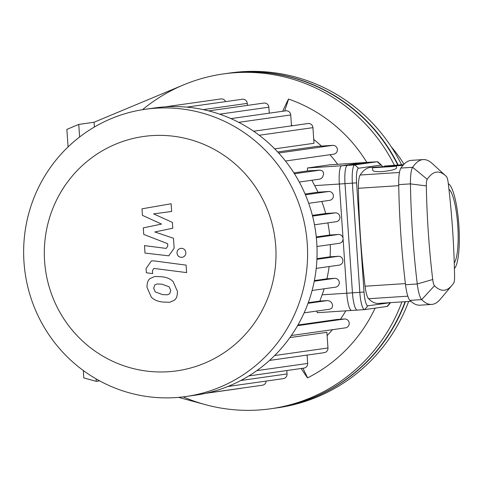 <?xml version="1.0" encoding="UTF-8"?>
<svg xmlns="http://www.w3.org/2000/svg" width="483" height="483" viewBox="0 0 483 483"><rect width="100%" height="100%" fill="white"/><g stroke="black" fill="none" stroke-linecap="round" stroke-linejoin="round"><path stroke-width="0.72" d="M408.654 301.464A169.086 165.428 -98.1 0 1 277.725 407.773L274.078 408.292A169.086 165.428 -98.1 0 0 405.116 301.694M397.757 164.975A169.086 165.428 -98.1 0 0 226.599 73.476L230.246 72.957A169.086 165.428 -98.1 0 1 401.536 164.733M448.309 183.715A43.072 8.881 -93.7 0 1 458.85 225.211A43.072 8.881 -93.7 0 1 454.418 268.59M448.955 189.282A37.734 7.782 -93.7 0 1 457.757 225.368A37.734 7.782 -93.7 0 1 454.255 262.915M404.005 164.22A133.489 130.603 -98.1 0 0 391.278 146.838M375.122 308.13A151.288 148.015 81.9 0 1 307.532 377.899A65.851 12.932 -116.7 0 1 301.211 368.499M302.95 368.251L307.617 377.851M401.934 301.899A169.086 165.428 81.9 0 1 270.8 408.757A169.086 165.428 81.9 0 1 205.426 404.663A169.086 165.428 81.9 0 1 183.22 396.881M142.491 109.695A169.086 165.428 81.9 0 1 183.625 84.851A169.086 165.428 81.9 0 1 223.321 73.941A169.086 165.428 81.9 0 1 394.363 165.21M282.73 111.259A65.851 12.16 -70.8 0 1 288.52 99.039A151.288 148.015 81.9 0 1 366.845 162.403M288.605 99.069L284.692 110.981M205.426 404.663L178.559 397.364M94.384 127.035L94.058 122.253L183.625 84.851M68.067 146.941L66.871 129.39L78.753 124.427L79.61 137.003M96.099 378.889L96.268 381.341L83.819 377.96L83.311 370.527M94.058 122.253L78.753 124.427M99.625 380.864L96.268 381.341M270.8 408.757L274.447 408.238A169.086 165.428 -98.1 0 0 405.472 301.67M398.137 164.951A169.086 165.428 -98.1 0 0 226.968 73.422L223.321 73.941M364.556 309.621L357.305 310.092A17.799 3.671 -93.7 0 1 357.245 310.098A17.799 3.671 -93.7 0 1 352.451 292.855L345.007 183.661A17.799 3.671 -93.7 0 1 347.44 165.385L369.851 162.21A17.799 3.671 -93.7 0 1 369.906 162.203L330.016 164.794M304.133 312.845L329.768 309.211L331.797 308.154L332.636 305.769L332.527 304.713L331.513 302.533L329.829 301.108L327.383 300.571L319.849 301.06L322.119 294.823A131.708 128.858 -98.1 0 0 324.184 288.774M351.521 310.466L317.349 312.688L316.77 311.052M308.697 203.307L329.641 200.336A4.45 4.353 -98.1 0 0 333.348 195.488A4.45 4.353 -98.1 0 0 328.718 191.491L317.935 192.192A131.708 128.858 -98.1 0 0 314.675 185.629L311.861 180.256M314.481 224.794L336.21 221.715A4.45 4.353 -98.1 0 0 339.917 216.861A4.45 4.353 -98.1 0 0 335.28 212.87L325.675 213.492A131.708 128.858 -98.1 0 0 321.799 201.453M316.963 246.487L339.344 243.311A4.45 4.353 -98.1 0 0 343.051 238.457A4.45 4.353 -98.1 0 0 338.414 234.466L329.654 235.034A131.708 128.858 -98.1 0 0 327.86 222.898M316.22 268.379L339.169 265.125A4.45 4.353 -98.1 0 0 342.876 260.271A4.45 4.353 -98.1 0 0 338.239 256.28L330.088 256.811A131.708 128.858 -98.1 0 0 330.281 244.597M312.096 290.488L335.558 287.162A4.45 4.353 -98.1 0 0 339.265 282.307A4.45 4.353 -98.1 0 0 334.634 278.317L326.894 278.818A131.708 128.858 -98.1 0 0 329.14 266.55M299.285 182.043L319.432 179.181L320.821 178.746L322.541 177.303L323.658 173.892L323.145 171.863L322.246 170.783L319.963 170.131L307.466 170.94L307.484 167.981L329.949 164.8M314.373 280.593L326.894 278.818M316.951 258.671L330.088 256.811M316.268 236.936L329.654 235.034M312.374 215.382L325.675 213.492M305.075 194.015L317.935 192.192M297.945 325.017L336.917 319.486L344.566 318.991A4.45 4.353 -98.1 0 1 349.203 322.982A4.45 4.353 -98.1 0 1 345.496 327.836L291.352 335.516M289.903 337.575L326.894 332.328L327.957 347.971A4.45 4.353 81.9 0 1 324.238 352.662L269.52 360.421M327.118 335.6A131.708 128.858 -98.1 0 0 332.467 329.684M340.449 319.257A131.708 128.858 -98.1 0 0 345.786 310.841M337.671 164.298A131.708 128.858 -98.1 0 0 329.901 154.723M321.443 146.077A131.708 128.858 -98.1 0 0 313.745 139.442M292.553 125.707A131.708 128.858 -98.1 0 0 291.424 125.133M259.208 135.264L312.936 127.645L314.004 143.288L274.718 148.861M277.707 151.97L317.416 146.343L332.733 145.347A4.45 4.353 81.9 0 1 337.363 149.338A4.45 4.353 81.9 0 1 333.656 154.192L285.465 161.026M307.466 170.94L293.887 172.872M286.817 370.539L287.047 373.945A4.45 4.353 81.9 0 1 283.328 378.636L227.819 386.503M307.103 355.09L307.671 363.421A4.45 4.353 81.9 0 1 303.952 368.106L248.811 375.931M266.163 381.069A4.45 4.353 81.9 0 1 262.438 385.211L206.585 393.132M205.692 393.331L241.307 388.278A4.45 4.353 -98.1 0 0 242.068 388.097M308.251 302.702L319.849 301.06M185.985 396.513L195.464 395.172A145.057 141.924 -98.1 0 0 206.76 393.09A145.057 141.924 -98.1 0 0 228.314 386.303A145.057 141.924 -98.1 0 0 249.59 375.448A145.057 141.924 -98.1 0 0 270.516 359.509A145.057 141.924 -98.1 0 0 292.444 333.898A145.057 141.924 -98.1 0 0 305.129 310.587A145.057 141.924 -98.1 0 0 312.833 287.596A145.057 141.924 -98.1 0 0 316.558 264.859A145.057 141.924 -98.1 0 0 316.733 242.357A145.057 141.924 -98.1 0 0 313.503 220.073A145.057 141.924 -98.1 0 0 306.729 198.024A145.057 141.924 -98.1 0 0 295.97 176.229A145.057 141.924 -98.1 0 0 280.237 154.759A145.057 141.924 -98.1 0 0 255.024 132.209A145.057 141.924 -98.1 0 0 232.112 119.12A145.057 141.924 -98.1 0 0 209.55 111.108A145.057 141.924 -98.1 0 0 187.265 107.172A145.057 141.924 -98.1 0 0 165.228 106.852A145.057 141.924 -98.1 0 0 154.729 107.932L145.256 109.279A145.057 141.924 -98.1 0 0 24.446 267.467A145.057 141.924 -98.1 0 0 175.486 397.6A145.057 141.924 -98.1 0 0 185.985 396.513A145.057 141.924 -98.1 0 0 306.137 232.969A145.057 141.924 -98.1 0 0 145.256 109.279M225.561 101.623A4.45 4.353 -98.1 0 0 220.93 98.937L165.065 106.858M312.936 127.645A4.45 4.353 -98.1 0 0 307.967 123.521L253.605 131.231M269.272 113.173L268.862 107.19A4.45 4.353 -98.1 0 0 263.893 103.066L208.71 110.891M291.478 125.858L290.736 114.954A4.45 4.353 -98.1 0 0 285.761 110.83L230.965 118.601M247.399 105.403L247.266 103.374A4.45 4.353 -98.1 0 0 242.291 99.25L186.764 107.123M168.205 371.741A118.359 115.799 -98.1 0 0 256.219 188.141A118.359 115.799 -98.1 0 0 56.046 201.133A118.359 115.799 -98.1 0 0 168.205 371.741M142.449 215.352L161.533 224.076L143.3 227.885L143.747 234.418L167.619 243.674L167.782 245.998L166.369 248.316L165.289 248.298L144.489 245.606L145.003 253.08L168.796 255.827L174.158 248.177L173.469 238.27L154.832 231.967L172.781 228.236L172.383 222.397L153.6 213.878L171.64 211.469L171.115 203.76L142.002 208.819L142.449 215.352M169.678 293.809L170.753 290.476L169.201 286.854L161.896 284.179L157.06 283.974L154.765 284.952L153.691 288.224L155.242 291.907L162.608 294.588L167.384 294.793L169.678 293.809M173.143 281.619C170.414 278.8 166.496 277.164 161.388 276.711L154.681 276.493L150.038 278.576C147.973 280.08 146.965 283.002 147.019 287.349L151.306 297.142C154.023 299.955 157.959 301.597 163.115 302.056L169.756 302.267L174.411 300.185C176.47 298.663 177.478 295.717 177.424 291.352L173.143 281.619M186.094 265.125L153.974 260.892L151.433 260.886L146.071 268.512L146.361 272.762L152.634 273.589L152.441 270.715L153.854 268.409L186.607 272.599L186.094 265.125M181.741 257.361C184.428 256.926 185.804 255.32 185.87 252.543C185.424 249.796 183.842 248.377 181.119 248.298C178.432 248.733 177.056 250.339 176.989 253.116C177.43 255.863 179.018 257.276 181.741 257.361L182.073 257.324M181.119 248.298L180.787 248.328M390.361 302.648A14.236 2.934 -93.7 0 1 390.318 302.66L367.907 305.836A14.236 2.934 -93.7 0 1 364.025 292.046L356.581 182.852A14.236 2.934 -93.7 0 1 358.525 168.235L380.936 165.059A14.236 2.934 -93.7 0 1 381.618 165.331A14.236 2.934 -93.7 0 1 382.494 166.683M381.618 165.331L378.074 162.077A17.799 3.671 86.3 0 0 377.277 161.727A17.799 3.671 86.3 0 0 377.217 161.733L354.806 164.908A17.799 3.671 86.3 0 0 352.373 183.184L359.817 292.372A17.799 3.671 86.3 0 0 364.617 309.621A17.799 3.671 86.3 0 0 364.671 309.615L387.082 306.433A17.799 3.671 86.3 0 0 387.771 305.993L390.59 302.636M358.525 168.235L354.806 164.908L341.777 165.754A17.799 3.671 86.3 0 0 339.338 184.029L356.581 182.852M341.777 165.754L364.182 162.578L377.217 161.733L380.936 165.059M377.277 161.727L364.242 162.572A17.799 3.671 86.3 0 0 364.182 162.578M410.924 301.314L378.4 303.427A201.224 41.49 -93.7 0 1 368.589 298.723A17.799 3.671 -93.7 0 1 365.063 286.208A201.224 41.49 -93.7 0 1 358.392 188.285A17.799 3.671 -93.7 0 1 360.155 175.021A201.224 41.49 -93.7 0 1 370.443 167.468L402.961 165.355M386.943 166.593L396.471 166.122L392.045 166.569L372.496 167.758L386.943 166.593M396.471 166.122L396.597 167.969C395.613 169.467 390.85 170.674 382.319 171.604C376.372 171.839 373.154 171.417 372.671 170.324L372.496 167.758M403.335 164.932L384.377 166.074L403.625 164.612M427.232 179.284A192.325 39.66 -93.7 0 1 445.676 175.83A192.325 39.66 -93.7 0 1 446.437 176.555A8.899 1.835 -93.7 0 1 448.2 182.816A192.325 39.66 -93.7 0 1 454.581 276.409A8.899 1.835 -93.7 0 1 453.694 283.038A192.325 39.66 -93.7 0 1 451.925 285.405A192.325 39.66 -93.7 0 1 434.489 285.761A8.899 1.835 -93.7 0 1 432.726 279.506A192.325 39.66 -93.7 0 1 426.344 185.913A8.899 1.835 -93.7 0 1 427.232 179.284L412.645 167.305A22.248 4.588 86.3 0 0 410.441 183.884A205.673 42.407 86.3 0 0 417.264 283.974A22.248 4.588 86.3 0 0 421.665 299.617A205.673 42.407 86.3 0 0 431.699 304.423A205.673 42.407 86.3 0 0 440.315 299.237L451.925 285.405M445.676 175.83L432.376 163.616A205.673 42.407 86.3 0 0 423.156 159.583A205.673 42.407 86.3 0 0 412.645 167.305L400.914 168.066A22.248 4.588 86.3 0 0 398.71 184.645A205.673 42.407 86.3 0 0 405.533 284.735A22.248 4.588 86.3 0 0 409.934 300.378A205.673 42.407 86.3 0 0 419.969 305.19L431.699 304.423M423.156 159.583L411.425 160.35A205.673 42.407 86.3 0 0 400.914 168.066M364.025 292.046L346.782 293.223L339.338 184.029M346.782 293.223A17.799 3.671 86.3 0 0 351.582 310.466A17.799 3.671 86.3 0 0 351.636 310.46M352.451 292.855L322.119 294.823M314.675 185.629L345.007 183.661M329.895 164.806L369.851 162.21M347.44 165.385L307.484 167.981M314.252 281.209L334.634 278.317M316.92 259.305L338.239 256.28M316.335 237.6L338.414 234.466M312.555 216.094L335.28 212.87M305.413 194.8L328.718 191.491M319.963 170.131L294.443 173.753M274.67 355.53L327.957 347.971M240.776 380.507L287.047 373.945M256.805 370.636L307.671 363.421M219.668 114.169L268.862 107.19M238.723 122.332L290.736 114.954M203.246 109.611L247.266 103.374M278.667 153.014L332.733 145.347M297.576 325.657L344.566 318.991M308.027 303.318L327.383 300.571M390.318 302.66L387.082 306.433M367.907 305.836L364.671 309.615M398.71 184.645L410.441 183.884L426.344 185.913M405.533 284.735L417.264 283.974L432.726 279.506M409.934 300.378L421.665 299.617L434.489 285.761M405.394 283.593L365.063 286.208M368.589 298.723L407.833 296.176M399.477 172.467L360.155 175.021M358.392 188.285L398.729 185.665M317.295 312.688L357.245 310.098M384.408 166.563L384.377 166.074M351.582 310.466L364.617 309.621"/></g></svg>
